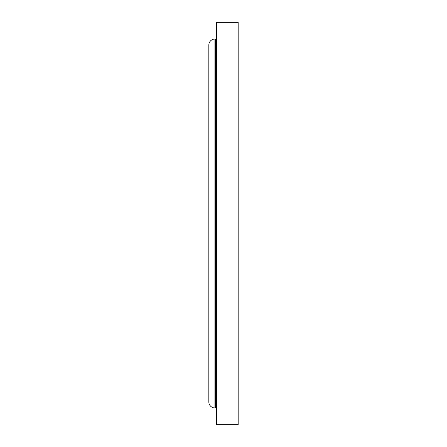<?xml version="1.0" encoding="UTF-8"?>
<svg xmlns="http://www.w3.org/2000/svg" width="447" height="447" viewBox="0 0 447 447"><rect width="100%" height="100%" fill="white"/><g stroke="black" fill="none" stroke-linecap="round" stroke-linejoin="round"><path stroke-width="0.67" d="M238.173 424.65L238.173 22.35L216.415 22.35L216.415 424.65L238.173 424.65M216.415 38.04A1.011 1.011 0 0 1 215.404 39.051L214.895 39.051A6.074 6.074 0 0 0 208.827 45.119L208.827 401.881A6.074 6.074 0 0 0 214.895 407.949L214.895 39.051M216.415 408.96A1.011 1.011 0 0 0 215.404 407.949L214.895 407.949M215.404 407.949L215.404 39.051"/></g></svg>
